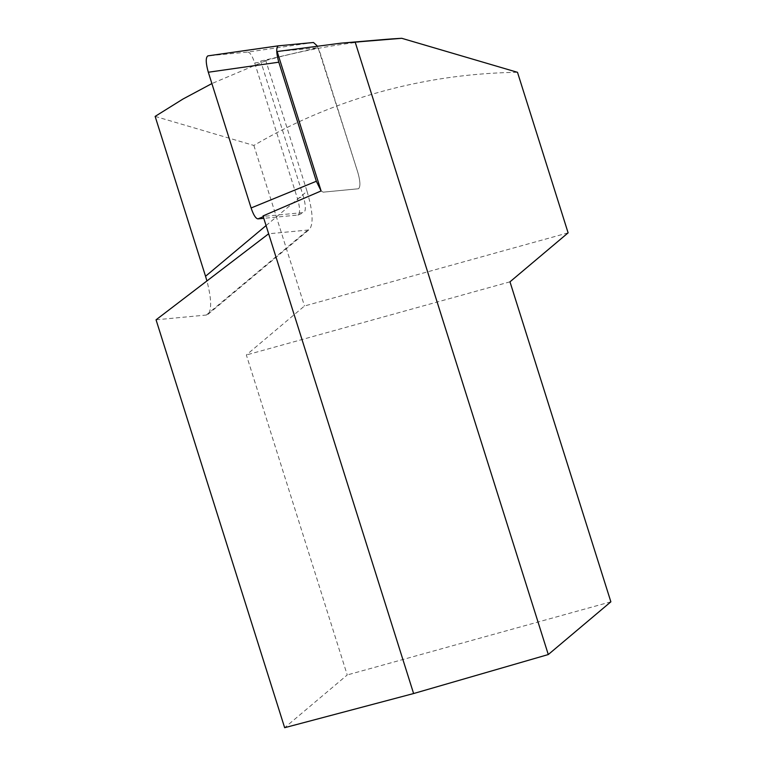 <?xml version="1.0" encoding="UTF-8"?>
<svg xmlns="http://www.w3.org/2000/svg" width="766" height="766" viewBox="0 0 766 766"><rect width="100%" height="100%" fill="white"/><g stroke="black" fill="none" stroke-linecap="round" stroke-linejoin="round"><path stroke-width="0.57" stroke-dasharray="3.83 2.87" d="M316.942 45.615L320.303 53.4L357.837 172.455C360.336 181.331 360.566 186.76 358.517 188.752L323.185 192.161L321.098 190.945L323.185 192.161L358.517 188.752C360.566 186.76 360.336 181.331 357.837 172.455L318.091 47.741L277.139 51.523M266.061 225.577L307.022 191.28L265.859 60.734L260.67 61.079L303.279 196.201C305.778 205.068 306.007 210.497 303.958 212.488L264.193 216.318L263.025 215.935M307.022 191.28C312.815 211.177 313.639 223.864 309.493 229.35L307.827 230.059L268.646 233.774M260.67 61.079L318.091 47.741M265.457 60.629A680.361 648.879 49.9 0 1 382.598 39.64M155.134 116.394L253.872 145.454A573.495 546.953 49.9 0 1 517.49 72.31M265.859 60.734L211.885 83.571M568.113 232.845L304.485 305.998L246.355 354.984L347.237 674.961L284.655 727.7M253.872 145.454L304.485 305.998M156.053 319.815L206.351 315.037L208.017 314.328C211.837 309.713 211.473 298.587 206.925 280.94M610.866 601.817L347.237 674.961M509.974 281.831L246.355 354.984M313.466 42.494L247.868 52.078L207.979 55.861M247.868 52.078C250.08 52.404 252.359 56.033 254.705 62.984L297.505 198.71C300.004 207.586 300.234 213.015 298.185 215.007L263.772 218.329M263.265 216.701L264.193 216.318M297.84 215.093L303.623 212.575M297.505 198.71L303.279 196.201M254.705 62.984L260.986 62.065M206.351 315.037L307.827 230.059M298.185 215.007L303.958 212.488M208.017 314.328L309.493 229.35"/><path stroke-width="1.15" d="M340.87 43.174L382.598 39.64A680.361 648.879 49.9 0 1 401.767 38.3L517.49 72.31L568.113 232.845L509.974 281.831L610.866 601.817L548.284 654.547L355.185 42.111L340.86 43.183L277.139 51.523L321.098 190.945L263.025 215.935L413.611 693.536L548.284 654.547M401.767 38.3L355.185 42.111M211.885 83.571L182.959 99.044L155.134 116.394L205.547 276.267L266.061 225.577M206.925 280.94L205.547 276.267M413.611 693.536L284.655 727.7L156.053 319.815L268.646 233.774M316.942 45.615L313.466 42.494L278.412 45.826C276.066 47.358 276.2 52.816 278.805 62.199L208.314 72.243L251.114 207.969C253.46 214.92 255.739 218.559 257.95 218.875L263.772 218.329M208.314 72.243C205.709 62.86 205.575 57.402 207.921 55.87L278.364 45.826M278.805 62.199L316.348 181.255L321.098 190.945M263.265 216.701L257.95 218.875M316.348 181.255L251.114 207.969M278.412 45.826L207.921 55.87"/></g></svg>

